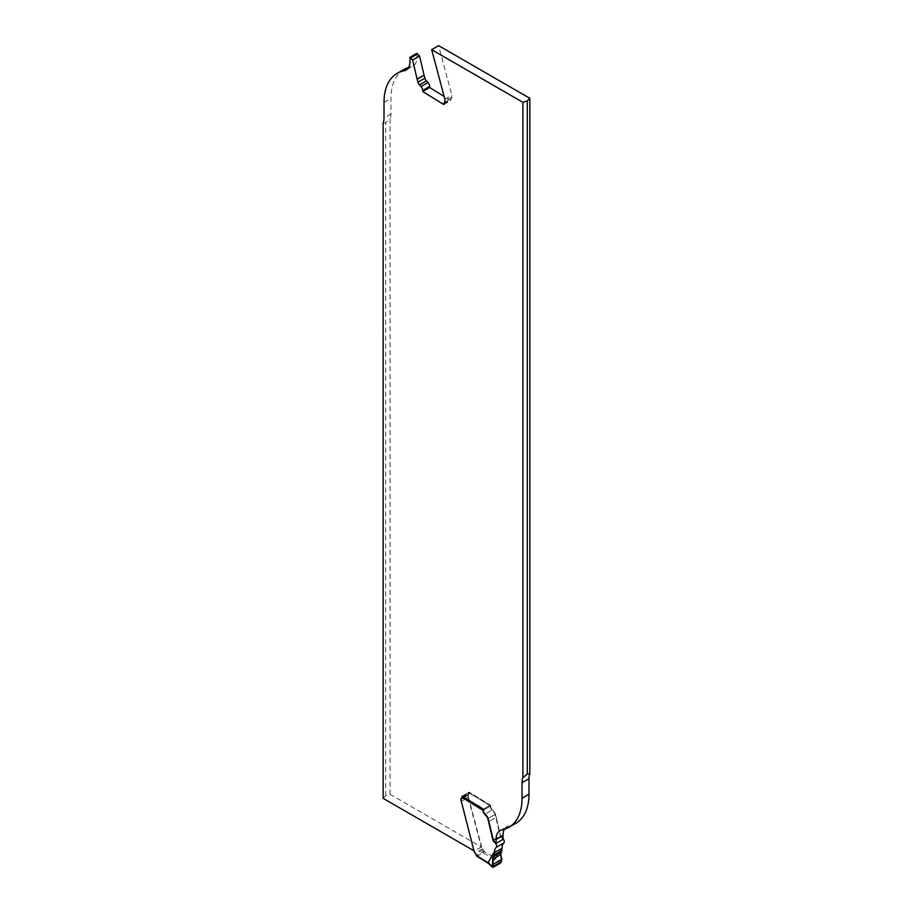 <?xml version="1.0" encoding="UTF-8"?>
<svg xmlns="http://www.w3.org/2000/svg" width="913" height="913" viewBox="0 0 913 913"><rect width="100%" height="100%" fill="white"/><g stroke="black" fill="none" stroke-linecap="round" stroke-linejoin="round"><path stroke-width="0.68" stroke-dasharray="4.57 3.42" d="M502.013 848.793L501.351 848.382L495.679 858.288L501.499 861.61M501.351 848.382L500.986 852.48M460.825 801.625L468.437 797.22L481.665 846.808A3.173 1.826 -120 0 0 482.657 848.736L483.331 849.581A1.906 1.096 60 0 1 483.993 851.11L476.369 855.504M468.437 797.22L468.506 795.166A3.173 1.826 -120 0 1 468.997 793.922A3.173 1.826 60 0 0 469.476 792.918L461.852 797.323M492.324 809.945A3.8 2.191 60 0 1 490.635 805.985A3.8 2.191 -120 0 0 492.324 809.945L493.876 811.577L492.324 809.945L485.031 814.156L491.981 810.139L493.545 811.771A3.8 2.191 60 0 1 495.063 814.464L495.85 817.42A3.173 1.826 60 0 1 495.885 817.546L500.37 836.605L493.419 840.611M495.394 814.27A3.8 2.191 -120 0 0 493.876 811.577A3.8 2.191 60 0 1 495.394 814.27L496.181 817.226L495.394 814.27L488.113 818.47L495.063 814.464M496.216 817.352A3.173 1.826 -120 0 0 496.181 817.226A3.173 1.826 60 0 1 496.216 817.352L500.541 835.703L496.216 817.352L488.934 821.563L495.885 817.546M501.226 836.924A1.586 0.913 60 0 1 500.541 835.703A1.586 0.913 -120 0 0 501.226 836.924L502.801 838.488L501.226 836.924L493.944 841.135M495.679 858.288L494.675 859.806L488.832 863.173L488.056 862.717M476.62 856.086A1.267 0.708 121.7 0 0 477.088 856.097L483.091 852.651L500.45 863.093M493.271 867.236L488.832 863.173L477.088 856.097L477.465 854.876M477.305 856.052L477.613 854.796M483.137 852.674L482.749 851.829M482.909 851.738L483.251 852.537A1.267 0.708 121.7 0 0 483.981 851.384L495.679 858.323M463.096 796.604L483.947 808.861A1.267 0.708 -58.3 0 0 483.376 809.409A1.267 0.708 -58.3 0 1 483.947 808.861L489.779 805.494A1.267 0.708 -58.3 0 1 490.635 805.985A1.267 0.708 -58.3 0 0 489.779 805.494L468.62 792.427L462.788 795.794A1.267 0.708 121.7 0 0 462.343 796.182M468.232 793.637L468.62 792.427A1.267 0.708 121.7 0 1 469.259 792.358L490.407 805.426M383.152 798.35L385.697 795.805L390.102 794.333L481.334 847.002L468.107 797.414L468.175 795.36A3.173 1.826 60 0 1 468.666 794.116A3.173 1.826 -120 0 0 469.156 792.861L469.179 792.107L490.338 805.163L490.304 806.179L483.354 810.196L490.635 805.985L469.282 793.032M468.107 797.414L461.156 801.431L473.927 850.756M461.156 801.431L461.225 799.377A3.173 1.826 -120 0 1 461.716 798.122A3.173 1.826 60 0 0 462.206 796.878L462.229 796.341M481.334 847.002L474.383 851.019M469.179 792.107L462.229 796.113M490.338 805.163L483.388 809.18M490.304 806.179A3.8 2.191 -120 0 0 491.981 810.139M500.37 836.605L502.458 838.682A3.138 1.815 60 0 1 503.029 839.355M504.387 829.255A19.025 10.979 60 0 1 506.966 826.573A19.025 10.979 60 0 1 509.02 825.82A63.419 36.611 -120 0 0 515.856 823.298M390.102 794.333L390.102 118.918L385.697 122.662L383.152 122.935M404.094 69.365A63.419 36.611 -120 0 0 390.958 98.399L390.958 113.942A19.025 10.979 60 0 1 390.102 118.918M416.921 53.296L416.921 57.371A19.025 10.979 60 0 1 412.984 66.078A19.025 10.979 60 0 1 410.93 66.843A63.419 36.611 -120 0 0 408.613 67.414M443.821 104.561L450.771 100.556L444.152 96.47M450.771 100.556L450.794 99.791A3.173 1.826 -120 0 1 451.284 98.547A3.173 1.826 60 0 0 451.775 97.292L451.844 95.237L438.617 45.65M444.893 99.255L451.844 95.237M385.697 795.805L385.697 122.662M483.947 808.861L489.779 805.494M502.036 850.368L501.876 851.019M494.161 855.481L494.367 854.785M482.657 848.736L475.034 853.141M481.665 846.808L474.041 851.213M460.882 799.571L468.506 795.166M483.331 849.581L475.707 853.986M493.26 839.914L500.541 835.703M461.373 798.316L468.997 793.922M468.175 795.36L461.225 799.377M468.666 794.116L461.716 798.122M462.206 796.878L469.156 792.861M451.775 97.292L444.825 101.309M444.334 102.553L451.284 98.547M443.844 103.808L450.794 99.791M416.921 57.371L409.971 61.388M407.723 68.692L410.93 66.843M384.008 102.404L390.958 98.399M390.958 113.942L384.008 117.96M509.02 825.82L502.07 829.826M406.034 70.096L412.984 66.078M500.016 830.59L506.966 826.573"/><path stroke-width="1.37" d="M501.499 861.61L500.45 863.093L493.271 867.236L492.541 866.791L501.499 861.61L500.849 854.511L502.013 848.2A12.679 7.327 60 0 1 503.816 843.019A3.138 1.815 -120 0 0 503.029 838.727A3.138 1.815 60 0 1 503.816 843.019A12.679 7.327 -120 0 0 502.013 848.2L500.849 854.511L501.808 859.316L500.45 863.093L493.271 867.236L488.056 862.694L493.728 852.788L494.39 853.199L494.39 852.605L494.367 854.785L494.39 853.199M493.271 867.236L492.541 866.791L492.7 859.224L493.728 852.788M492.541 866.791L493.02 864.394L501.808 859.316M501.876 851.019L494.161 855.481L493.02 857.079L494.367 854.785L502.036 850.368M488.193 863.23L476.62 856.086A1.267 0.708 121.7 0 1 476.415 855.755L476.369 855.504A1.906 1.096 -120 0 0 475.707 853.986L475.034 853.141A3.173 1.826 60 0 1 474.041 851.213L460.882 799.571A3.173 1.826 60 0 1 461.373 798.316A3.173 1.826 -120 0 0 461.852 797.323L461.898 797.06A1.267 0.708 121.7 0 1 462.343 796.182M476.369 855.504L488.056 862.694M496.193 847.424A12.679 7.327 -120 0 0 494.39 852.605A12.679 7.327 60 0 1 496.193 847.424A3.138 1.815 -120 0 0 495.177 842.893A3.138 1.815 60 0 1 496.193 847.424L503.816 843.019M493.602 841.33L495.177 842.893L493.602 841.33A1.586 0.913 60 0 1 492.917 840.108A1.586 0.913 -120 0 0 493.602 841.33L493.944 841.135M488.592 821.757L492.917 840.108L488.592 821.757A3.173 1.826 -120 0 0 488.558 821.632A3.173 1.826 60 0 1 488.592 821.757L488.934 821.563A3.173 1.826 -120 0 0 488.9 821.438L488.113 818.47A3.8 2.191 -120 0 0 486.583 815.777L485.031 814.156A3.8 2.191 60 0 1 483.354 810.196L483.388 809.18L462.229 796.341M487.77 818.664L488.558 821.632L487.77 818.664A3.8 2.191 -120 0 0 486.252 815.971A3.8 2.191 60 0 1 487.77 818.664L488.113 818.47M484.7 814.35L486.252 815.971L484.7 814.35A3.8 2.191 60 0 1 483.011 810.39A3.8 2.191 -120 0 0 484.7 814.35L485.031 814.156M483.354 810.196L483.011 810.39A1.267 0.708 -58.3 0 1 483.376 809.409A1.267 0.708 -58.3 0 0 483.011 810.39L461.852 797.323M527.303 100.864L527.303 774.007L522.898 777.75L522.898 102.336L527.303 100.864L529.848 98.319L438.617 45.65L431.666 49.667L522.898 102.336M522.898 777.75A19.025 10.979 -120 0 0 522.042 782.726L522.042 798.27A63.419 36.611 60 0 1 508.906 827.304A63.419 36.611 60 0 1 502.07 829.826A19.025 10.979 -120 0 0 500.016 830.59A19.025 10.979 -120 0 0 496.079 839.298L496.079 843.372A3.138 1.815 -120 0 0 495.508 842.699L493.419 840.611L488.934 821.563M508.906 827.304L515.856 823.298A63.419 36.611 -120 0 0 528.992 794.264L528.992 778.709A19.025 10.979 60 0 1 529.848 773.733L527.303 774.007M473.927 850.756L383.152 798.35L383.152 122.935A19.025 10.979 -120 0 0 384.008 117.96L384.008 102.404A63.419 36.611 60 0 1 397.144 73.371A63.419 36.611 60 0 1 403.98 70.849A19.025 10.979 -120 0 0 406.034 70.096A19.025 10.979 -120 0 0 409.971 61.388L409.971 57.314A3.138 1.815 -120 0 0 410.542 57.987L412.63 60.064L417.115 79.123A3.173 1.826 -120 0 0 417.15 79.248L417.937 82.204A3.8 2.191 -120 0 0 419.455 84.898L421.019 86.53A3.8 2.191 60 0 1 422.696 90.49L422.662 91.505L443.821 104.561L443.844 103.808A3.173 1.826 60 0 1 444.334 102.553A3.173 1.826 -120 0 0 444.825 101.309L444.893 99.255L431.666 49.667M496.079 843.372L503.029 839.355L503.029 835.281A19.025 10.979 60 0 1 504.387 829.255M408.613 67.414A63.419 36.611 -120 0 0 404.094 69.365L397.144 73.371M444.152 96.47L429.612 87.488L429.646 86.473A3.8 2.191 -120 0 0 427.969 82.512L426.417 80.892A3.8 2.191 60 0 1 424.887 78.198L424.1 75.231A3.173 1.826 60 0 1 424.066 75.106L419.581 56.058L417.492 53.97A3.138 1.815 60 0 1 416.921 53.296L409.971 57.314M529.848 773.733L529.848 98.319M422.662 91.505L429.612 87.488M412.63 60.064L419.581 56.058M493.02 864.394L493.02 857.079L500.986 852.48M500.849 854.511L492.7 859.224M494.39 852.605L502.013 848.2M493.271 856.679L501.157 852.126M528.992 778.709L522.042 782.726M503.029 835.281L496.079 839.298M429.646 86.473L422.696 90.49M421.019 86.53L427.969 82.512M426.417 80.892L419.455 84.898M417.937 82.204L424.887 78.198M424.1 75.231L417.15 79.248M417.115 79.123L424.066 75.106M417.492 53.97L410.542 57.987M403.98 70.849L407.723 68.692M522.042 798.27L528.992 794.264M492.632 867.282L488.17 863.207"/></g></svg>
